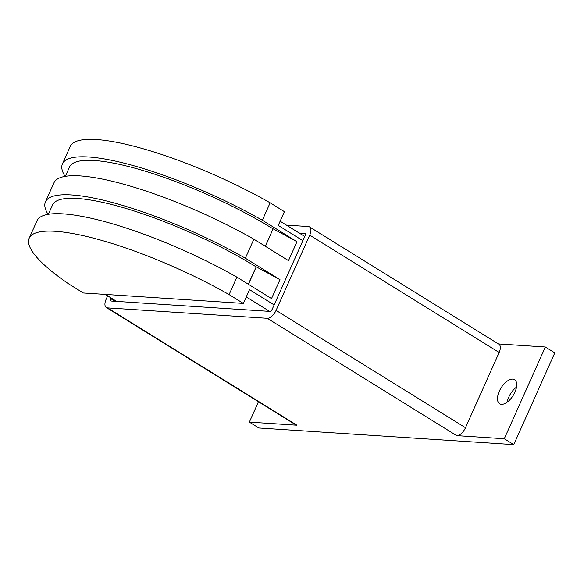 <?xml version="1.0" encoding="UTF-8"?>
<svg xmlns="http://www.w3.org/2000/svg" width="584" height="584" viewBox="0 0 584 584"><rect width="100%" height="100%" fill="white"/><g stroke="black" fill="none" stroke-linecap="round" stroke-linejoin="round"><path stroke-width="0.88" d="M499.313 391.207A14.177 7.132 121.8 0 1 514.57 379.666A14.177 7.132 121.8 0 1 514.891 392.229A14.177 7.132 121.8 0 1 499.634 403.77A14.177 7.132 121.8 0 1 499.313 391.207M516.504 387.126A14.177 7.132 -58.2 0 0 508.788 397.076A14.177 7.132 -58.2 0 0 507.175 402.179M299.198 233.045L304.673 233.403A2.577 1.299 121.8 0 1 305.009 233.498A2.577 1.299 121.8 0 1 305.067 235.783L272.232 309.184A2.577 1.299 121.8 0 1 269.786 311.389L111.164 301.037A2.577 1.299 121.8 0 1 110.836 300.935A2.577 1.299 121.8 0 1 110.778 298.65L111.091 297.957M286.423 225.125L308.323 226.556A9.278 4.672 121.8 0 1 309.513 226.921A9.278 4.672 121.8 0 1 309.724 235.148L276.071 310.381A9.278 4.672 121.8 0 1 267.275 318.302L107.522 307.885A9.278 4.672 121.8 0 1 106.325 307.512A9.278 4.672 121.8 0 1 106.12 299.293L107.66 295.832M309.513 226.921L498.933 344.261A9.278 4.672 121.8 0 1 499.145 352.481L465.492 427.722A9.278 4.672 121.8 0 1 456.703 435.642L267.275 318.302M498.415 343.939L545.332 346.998L504.284 438.745L513.759 444.614L258.829 427.984L249.353 422.115L296.942 425.218A9.278 4.672 121.8 0 1 295.752 424.853L106.325 307.512M249.353 422.115L258.464 401.755M513.759 444.614L554.8 352.867L545.332 346.998M504.284 438.745L456.703 435.642M274.144 304.906L249.521 289.649L243.36 303.41L229.096 294.577L236.892 277.137L271.524 298.592L279.991 279.67L245.353 258.216L253.872 239.177L288.503 260.632L296.971 241.71L262.34 220.256L270.137 202.823L284.408 211.663L278.247 225.424L302.877 240.681M280.13 221.227L304.753 236.483M269.604 311.374L246.266 296.92M229.096 294.577A146.956 32.872 24.1 0 0 29.2 238.184A146.956 32.872 24.1 0 0 69.051 284.131L83.322 292.971L243.36 303.41M236.892 277.137A146.956 32.872 -155.9 0 0 36.996 220.752L29.2 238.184M105.361 294.409L116.639 301.395M270.137 202.823A146.956 32.872 -155.9 0 0 70.241 146.438L62.444 163.87A146.956 32.872 24.1 0 1 262.34 220.256M65.058 176.39A146.956 32.872 24.1 0 1 62.444 163.87M65.335 176.346L69.503 167.024A139.218 31.142 24.1 0 1 145.146 171.163A139.218 31.142 24.1 0 1 273.064 228.862L265.289 246.251M265.413 246.331L273.064 228.862M273.224 228.877L296.971 241.71M248.434 284.291L256.245 266.837L279.991 279.67M253.872 239.177A146.956 32.872 -155.9 0 0 53.976 182.792L45.464 201.83A146.956 32.872 24.1 0 1 245.353 258.216M256.245 266.837L248.309 284.211M48.07 214.357A146.956 32.872 24.1 0 1 45.464 201.83M48.355 214.306L52.523 204.991A139.218 31.142 24.1 0 1 128.166 209.123A139.218 31.142 24.1 0 1 256.084 266.822M305.249 233.753L304.673 233.403M115.033 301.293L110.778 298.65M499.145 352.481L309.724 235.148M465.492 427.722L276.071 310.381M296.942 425.218L107.522 307.885"/></g></svg>
